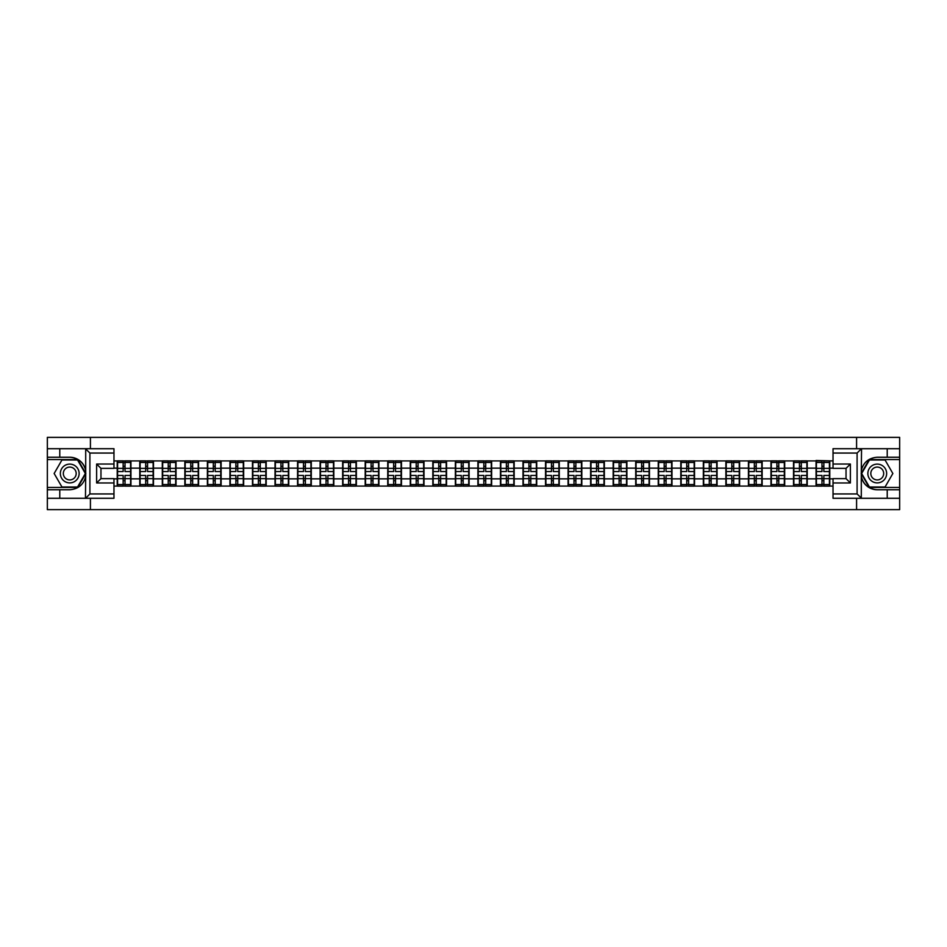 <?xml version="1.0" encoding="UTF-8"?>
<svg xmlns="http://www.w3.org/2000/svg" width="947" height="947" viewBox="0 0 947 947"><rect width="100%" height="100%" fill="white"/><g stroke="black" fill="none" stroke-linecap="round" stroke-linejoin="round"><path stroke-width="1.42" d="M113.971 453.057L89.906 453.057L85.443 448.712L113.971 448.712L113.971 468.374L100.962 468.374L100.962 478.626L113.971 478.626L113.971 498.288L85.443 498.288L85.704 476.649C83.454 484.757 78.139 489.126 69.747 489.753L47.35 489.753L47.35 509.628L899.65 509.628L899.65 459.555L869.204 459.555L861.154 473.5L869.204 487.445L899.65 487.445M833.029 493.943L857.094 493.943L861.557 498.288L833.029 498.288L833.029 478.626L846.038 478.626L846.038 468.374L833.029 468.374L833.029 448.712L861.557 448.712L861.297 470.351C863.546 462.243 868.861 457.875 877.253 457.247L899.65 457.247L899.65 437.372L856.585 437.372L856.585 448.712M856.585 498.288L856.585 509.628M856.585 437.372L47.35 437.372L47.35 487.445L77.796 487.445L85.846 473.5L77.796 459.555L47.35 459.555M90.415 509.628L90.415 498.288M90.415 448.712L90.415 437.372M833.029 460.929L816.054 460.491L816.054 468.149L807.235 468.149L807.235 478.851L816.054 478.851L816.054 468.149M833.029 486.071L113.971 486.071M113.971 460.929L117.215 460.929L117.215 468.149L113.971 468.149M816.054 460.929L117.215 460.929M816.054 478.851L816.054 486.071M807.235 478.851L807.235 486.071M807.235 460.929L807.235 468.149M784.696 478.851L793.515 478.851L793.515 468.149L784.696 468.149L784.696 486.071M793.515 478.851L793.515 486.071M793.515 460.929L793.515 468.149M784.696 460.929L784.696 468.149M762.157 478.851L770.965 478.851L770.965 468.149L762.157 468.149L762.157 486.071M770.965 478.851L770.965 486.071M770.965 460.929L770.965 468.149M762.157 460.929L762.157 468.149M739.607 478.851L748.426 478.851L748.426 468.149L739.607 468.149L739.607 486.071M748.426 478.851L748.426 486.071M748.426 460.929L748.426 468.149M739.607 460.929L739.607 468.149M717.068 478.851L725.876 478.851L725.876 468.149L717.068 468.149L717.068 486.071M725.876 478.851L725.876 486.071M725.876 460.929L725.876 468.149M717.068 460.929L717.068 468.149M694.518 478.851L703.337 478.851L703.337 468.149L694.518 468.149L694.518 486.071M703.337 478.851L703.337 486.071M703.337 460.929L703.337 468.149M694.518 460.929L694.518 468.149M671.979 478.851L680.798 478.851L680.798 468.149L671.979 468.149L671.979 486.071M680.798 478.851L680.798 486.071M680.798 460.929L680.798 468.149M671.979 460.929L671.979 468.149M649.441 478.851L658.248 478.851L658.248 468.149L649.441 468.149L649.441 486.071M658.248 478.851L658.248 486.071M658.248 460.929L658.248 468.149M649.441 460.929L649.441 468.149M626.89 478.851L635.709 478.851L635.709 468.149L626.89 468.149L626.89 486.071M635.709 478.851L635.709 486.071M635.709 460.929L635.709 468.149M626.89 460.929L626.89 468.149M604.352 478.851L613.171 478.851L613.171 468.149L604.352 468.149L604.352 486.071M613.171 478.851L613.171 486.071M613.171 460.929L613.171 468.149M604.352 460.929L604.352 468.149M581.813 478.851L590.62 478.851L590.62 468.149L581.813 468.149L581.813 486.071M590.62 478.851L590.62 486.071M590.62 460.929L590.62 468.149M581.813 460.929L581.813 468.149M559.263 478.851L568.082 478.851L568.082 468.149L559.263 468.149L559.263 486.071M568.082 478.851L568.082 486.071M568.082 460.929L568.082 468.149M559.263 460.929L559.263 468.149M536.724 478.851L545.531 478.851L545.531 468.149L536.724 468.149L536.724 486.071M545.531 478.851L545.531 486.071M545.531 460.929L545.531 468.149M536.724 460.929L536.724 468.149M514.174 478.851L522.993 478.851L522.993 468.149L514.174 468.149L514.174 486.071M522.993 478.851L522.993 486.071M522.993 460.929L522.993 468.149M514.174 460.929L514.174 468.149M491.635 478.851L500.454 478.851L500.454 468.149L491.635 468.149L491.635 486.071M500.454 478.851L500.454 486.071M500.454 460.929L500.454 468.149M491.635 460.929L491.635 468.149M469.096 478.851L477.904 478.851L477.904 468.149L469.096 468.149L469.096 486.071M477.904 478.851L477.904 486.071M477.904 460.929L477.904 468.149M469.096 460.929L469.096 468.149M446.546 478.851L455.365 478.851L455.365 468.149L446.546 468.149L446.546 486.071M455.365 478.851L455.365 486.071M455.365 460.929L455.365 468.149M446.546 460.929L446.546 468.149M424.007 478.851L432.826 478.851L432.826 468.149L424.007 468.149L424.007 486.071M432.826 478.851L432.826 486.071M432.826 460.929L432.826 468.149M424.007 460.929L424.007 468.149M401.469 478.851L410.276 478.851L410.276 468.149L401.469 468.149L401.469 486.071M410.276 478.851L410.276 486.071M410.276 460.929L410.276 468.149M401.469 460.929L401.469 468.149M378.918 478.851L387.737 478.851L387.737 468.149L378.918 468.149L378.918 486.071M387.737 478.851L387.737 486.071M387.737 460.929L387.737 468.149M378.918 460.929L378.918 468.149M356.38 478.851L365.187 478.851L365.187 468.149L356.38 468.149L356.38 486.071M365.187 478.851L365.187 486.071M365.187 460.929L365.187 468.149M356.38 460.929L356.38 468.149M333.829 478.851L342.648 478.851L342.648 468.149L333.829 468.149L333.829 486.071M342.648 478.851L342.648 486.071M342.648 460.929L342.648 468.149M333.829 460.929L333.829 468.149M311.291 478.851L320.11 478.851L320.11 468.149L311.291 468.149L311.291 486.071M320.11 478.851L320.11 486.071M320.11 460.929L320.11 468.149M311.291 460.929L311.291 468.149M288.752 478.851L297.559 478.851L297.559 468.149L288.752 468.149L288.752 486.071M297.559 478.851L297.559 486.071M297.559 460.929L297.559 468.149M288.752 460.929L288.752 468.149M266.202 478.851L275.021 478.851L275.021 468.149L266.202 468.149L266.202 486.071M275.021 478.851L275.021 486.071M275.021 460.929L275.021 468.149M266.202 460.929L266.202 468.149M243.663 478.851L252.482 478.851L252.482 468.149L243.663 468.149L243.663 486.071M252.482 478.851L252.482 486.071M252.482 460.929L252.482 468.149M243.663 460.929L243.663 468.149M221.125 478.851L229.932 478.851L229.932 468.149L221.125 468.149L221.125 486.071M229.932 478.851L229.932 486.071M229.932 460.929L229.932 468.149M221.125 460.929L221.125 468.149M198.574 478.851L207.393 478.851L207.393 468.149L198.574 468.149L198.574 486.071M207.393 478.851L207.393 486.071M207.393 460.929L207.393 468.149M198.574 460.929L198.574 468.149M176.035 478.851L184.843 478.851L184.843 468.149L176.035 468.149L176.035 486.071M184.843 478.851L184.843 486.071M184.843 460.929L184.843 468.149M176.035 460.929L176.035 468.149M153.485 478.851L162.304 478.851L162.304 468.149L153.485 468.149L153.485 486.071M162.304 478.851L162.304 486.071M162.304 460.929L162.304 468.149M153.485 460.929L153.485 468.149M130.946 478.851L139.765 478.851L139.765 468.149L130.946 468.149L130.946 486.071M139.765 478.851L139.765 486.071M139.765 460.929L139.765 468.149M130.946 460.929L130.946 468.149M113.971 478.851L117.215 478.851L117.215 468.149M117.215 478.851L117.215 486.071M833.029 468.149L829.785 468.149L829.785 478.851L833.029 478.851M829.785 478.851L829.785 486.071M829.785 460.929L829.785 468.149M130.591 475.453L130.591 486.142L125.028 486.142L125.028 475.453L130.591 475.453L130.591 460.858L125.028 460.858L125.028 462.444L130.591 462.444M117.582 468.374L123.146 468.374L123.146 460.858L117.582 460.858L117.582 475.453L123.146 475.453L123.146 486.142L117.582 486.142L117.582 484.556L123.146 484.556M123.146 466.291L125.028 466.291M125.028 462.657L123.146 462.657M123.146 468.386L125.028 468.386M123.146 468.374L123.146 471.547L117.582 471.547M117.582 462.444L123.146 462.444M123.146 478.614L125.028 478.614M123.146 484.343L125.028 484.343M123.146 480.709L125.028 480.709M117.582 475.453L117.582 484.556M125.028 484.556L130.591 484.556M125.028 462.444L125.028 471.547L130.591 471.547M153.13 475.453L153.13 486.142L147.566 486.142L147.566 475.453L153.13 475.453L153.13 460.858L147.566 460.858L147.566 462.444L153.13 462.444M140.12 468.374L145.684 468.374L145.684 460.858L140.12 460.858L140.12 475.453L145.684 475.453L145.684 486.142L140.12 486.142L140.12 484.556L145.684 484.556M145.684 466.291L147.566 466.291M147.566 462.657L145.684 462.657M145.684 468.386L147.566 468.386M145.684 468.374L145.684 471.547L140.12 471.547M140.12 462.444L145.684 462.444M145.684 478.614L147.566 478.614M145.684 484.343L147.566 484.343M145.684 480.709L147.566 480.709M140.12 475.453L140.12 484.556M147.566 484.556L153.13 484.556M147.566 462.444L147.566 471.547L153.13 471.547M175.669 475.453L175.669 486.142L170.105 486.142L170.105 475.453L175.669 475.453L175.669 460.858L170.105 460.858L170.105 462.444L175.669 462.444M162.671 468.374L168.235 468.374L168.235 460.858L162.671 460.858L162.671 475.453L168.235 475.453L168.235 486.142L162.671 486.142L162.671 484.556L168.235 484.556M168.235 466.291L170.105 466.291M170.105 462.657L168.235 462.657M168.235 468.386L170.105 468.386M168.235 468.374L168.235 471.547L162.671 471.547M162.671 462.444L168.235 462.444M168.235 478.614L170.105 478.614M168.235 484.343L170.105 484.343M168.235 480.709L170.105 480.709M162.671 475.453L162.671 484.556M170.105 484.556L175.669 484.556M170.105 462.444L170.105 471.547L175.669 471.547M198.219 475.453L198.219 486.142L192.655 486.142L192.655 475.453L198.219 475.453L198.219 460.858L192.655 460.858L192.655 462.444L198.219 462.444M185.21 468.374L190.773 468.374L190.773 460.858L185.21 460.858L185.21 475.453L190.773 475.453L190.773 486.142L185.21 486.142L185.21 484.556L190.773 484.556M190.773 466.291L192.655 466.291M192.655 462.657L190.773 462.657M190.773 468.386L192.655 468.386M190.773 468.374L190.773 471.547L185.21 471.547M185.21 462.444L190.773 462.444M190.773 478.614L192.655 478.614M190.773 484.343L192.655 484.343M190.773 480.709L192.655 480.709M185.21 475.453L185.21 484.556M192.655 484.556L198.219 484.556M192.655 462.444L192.655 471.547L198.219 471.547M220.758 475.453L220.758 486.142L215.194 486.142L215.194 475.453L220.758 475.453L220.758 460.858L215.194 460.858L215.194 462.444L220.758 462.444M207.748 468.374L213.312 468.374L213.312 460.858L207.748 460.858L207.748 475.453L213.312 475.453L213.312 486.142L207.748 486.142L207.748 484.556L213.312 484.556M213.312 466.291L215.194 466.291M215.194 462.657L213.312 462.657M213.312 468.386L215.194 468.386M213.312 468.374L213.312 471.547L207.748 471.547M207.748 462.444L213.312 462.444M213.312 478.614L215.194 478.614M213.312 484.343L215.194 484.343M213.312 480.709L215.194 480.709M207.748 475.453L207.748 484.556M215.194 484.556L220.758 484.556M215.194 462.444L215.194 471.547L220.758 471.547M243.296 475.453L243.296 486.142L237.733 486.142L237.733 475.453L243.296 475.453L243.296 460.858L237.733 460.858L237.733 462.444L243.296 462.444M230.299 468.374L235.862 468.374L235.862 460.858L230.299 460.858L230.299 475.453L235.862 475.453L235.862 486.142L230.299 486.142L230.299 484.556L235.862 484.556M235.862 466.291L237.733 466.291M237.733 462.657L235.862 462.657M235.862 468.386L237.733 468.386M235.862 468.374L235.862 471.547L230.299 471.547M230.299 462.444L235.862 462.444M235.862 478.614L237.733 478.614M235.862 484.343L237.733 484.343M235.862 480.709L237.733 480.709M230.299 475.453L230.299 484.556M237.733 484.556L243.296 484.556M237.733 462.444L237.733 471.547L243.296 471.547M65.047 481.632A9.387 9.387 0 0 0 77.879 478.199A9.387 9.387 0 0 0 74.446 465.368A9.387 9.387 0 0 0 61.614 468.801A9.387 9.387 0 0 0 65.047 481.632M66.539 479.064A6.428 6.428 0 0 0 75.322 476.72A6.428 6.428 0 0 0 72.966 467.936A6.428 6.428 0 0 0 64.183 470.28A6.428 6.428 0 0 0 66.539 479.064M61.946 459.993L77.547 459.993L85.348 473.5L77.547 487.007L61.946 487.007L54.145 473.5L61.946 459.993M872.554 481.632A9.387 9.387 0 0 0 885.386 478.199A9.387 9.387 0 0 0 881.953 465.368A9.387 9.387 0 0 0 869.121 468.801A9.387 9.387 0 0 0 872.554 481.632M874.034 479.064A6.428 6.428 0 0 0 882.817 476.72A6.428 6.428 0 0 0 880.461 467.936A6.428 6.428 0 0 0 871.678 470.28A6.428 6.428 0 0 0 874.034 479.064M869.453 459.993L885.054 459.993L892.855 473.5L885.054 487.007L869.453 487.007L861.652 473.5L869.453 459.993M59.779 489.753L59.779 498.288L47.35 498.288M85.443 498.288L59.779 498.288M47.35 489.753L47.35 487.445M85.443 448.712L59.779 448.712L59.779 457.247L47.35 457.247M59.779 448.712L47.35 448.712M69.747 457.247A16.253 16.253 0 0 1 85.704 470.351C83.454 462.243 78.139 457.875 69.747 457.247L59.779 457.247M85.704 476.649L85.704 448.842M100.962 468.374L96.63 464.03L113.971 464.03M113.971 482.97L96.63 482.97L100.962 478.626M85.704 498.158L89.906 493.943L113.971 493.943M887.221 457.247L887.221 448.712L899.65 448.712M861.557 448.712L887.221 448.712M899.65 457.247L899.65 459.555M861.557 498.288L887.221 498.288L887.221 489.753L899.65 489.753M887.221 498.288L899.65 498.288M877.253 489.753A16.253 16.253 0 0 1 861.297 476.649C863.546 484.757 868.861 489.126 877.253 489.753L887.221 489.753M861.297 470.351L861.297 498.158M846.038 478.626L850.37 482.97L833.029 482.97M833.029 464.03L850.37 464.03L846.038 468.374M861.297 448.842L857.094 453.057L833.029 453.057M265.847 475.453L265.847 486.142L260.283 486.142L260.283 475.453L265.847 475.453L265.847 460.858L260.283 460.858L260.283 462.444L265.847 462.444M252.837 468.374L258.401 468.374L258.401 460.858L252.837 460.858L252.837 475.453L258.401 475.453L258.401 486.142L252.837 486.142L252.837 484.556L258.401 484.556M258.401 466.291L260.283 466.291M260.283 462.657L258.401 462.657M258.401 468.386L260.283 468.386M258.401 468.374L258.401 471.547L252.837 471.547M252.837 462.444L258.401 462.444M258.401 478.614L260.283 478.614M258.401 484.343L260.283 484.343M258.401 480.709L260.283 480.709M252.837 475.453L252.837 484.556M260.283 484.556L265.847 484.556M260.283 462.444L260.283 471.547L265.847 471.547M288.385 475.453L288.385 486.142L282.822 486.142L282.822 475.453L288.385 475.453L288.385 460.858L282.822 460.858L282.822 462.444L288.385 462.444M275.376 468.374L280.939 468.374L280.939 460.858L275.376 460.858L275.376 475.453L280.939 475.453L280.939 486.142L275.376 486.142L275.376 484.556L280.939 484.556M280.939 466.291L282.822 466.291M282.822 462.657L280.939 462.657M280.939 468.386L282.822 468.386M280.939 468.374L280.939 471.547L275.376 471.547M275.376 462.444L280.939 462.444M280.939 478.614L282.822 478.614M280.939 484.343L282.822 484.343M280.939 480.709L282.822 480.709M275.376 475.453L275.376 484.556M282.822 484.556L288.385 484.556M282.822 462.444L282.822 471.547L288.385 471.547M310.936 475.453L310.936 486.142L305.372 486.142L305.372 475.453L310.936 475.453L310.936 460.858L305.372 460.858L305.372 462.444L310.936 462.444M297.926 468.374L303.49 468.374L303.49 460.858L297.926 460.858L297.926 475.453L303.49 475.453L303.49 486.142L297.926 486.142L297.926 484.556L303.49 484.556M303.49 466.291L305.372 466.291M305.372 462.657L303.49 462.657M303.49 468.386L305.372 468.386M303.49 468.374L303.49 471.547L297.926 471.547M297.926 462.444L303.49 462.444M303.49 478.614L305.372 478.614M303.49 484.343L305.372 484.343M303.49 480.709L305.372 480.709M297.926 475.453L297.926 484.556M305.372 484.556L310.936 484.556M305.372 462.444L305.372 471.547L310.936 471.547M333.474 475.453L333.474 486.142L327.911 486.142L327.911 475.453L333.474 475.453L333.474 460.858L327.911 460.858L327.911 462.444L333.474 462.444M320.465 468.374L326.028 468.374L326.028 460.858L320.465 460.858L320.465 475.453L326.028 475.453L326.028 486.142L320.465 486.142L320.465 484.556L326.028 484.556M326.028 466.291L327.911 466.291M327.911 462.657L326.028 462.657M326.028 468.386L327.911 468.386M326.028 468.374L326.028 471.547L320.465 471.547M320.465 462.444L326.028 462.444M326.028 478.614L327.911 478.614M326.028 484.343L327.911 484.343M326.028 480.709L327.911 480.709M320.465 475.453L320.465 484.556M327.911 484.556L333.474 484.556M327.911 462.444L327.911 471.547L333.474 471.547M356.013 475.453L356.013 486.142L350.449 486.142L350.449 475.453L356.013 475.453L356.013 460.858L350.449 460.858L350.449 462.444L356.013 462.444M343.015 468.374L348.579 468.374L348.579 460.858L343.015 460.858L343.015 475.453L348.579 475.453L348.579 486.142L343.015 486.142L343.015 484.556L348.579 484.556M348.579 466.291L350.449 466.291M350.449 462.657L348.579 462.657M348.579 468.386L350.449 468.386M348.579 468.374L348.579 471.547L343.015 471.547M343.015 462.444L348.579 462.444M348.579 478.614L350.449 478.614M348.579 484.343L350.449 484.343M348.579 480.709L350.449 480.709M343.015 475.453L343.015 484.556M350.449 484.556L356.013 484.556M350.449 462.444L350.449 471.547L356.013 471.547M378.563 475.453L378.563 486.142L373 486.142L373 475.453L378.563 475.453L378.563 460.858L373 460.858L373 462.444L378.563 462.444M365.554 468.374L371.117 468.374L371.117 460.858L365.554 460.858L365.554 475.453L371.117 475.453L371.117 486.142L365.554 486.142L365.554 484.556L371.117 484.556M371.117 466.291L373 466.291M373 462.657L371.117 462.657M371.117 468.386L373 468.386M371.117 468.374L371.117 471.547L365.554 471.547M365.554 462.444L371.117 462.444M371.117 478.614L373 478.614M371.117 484.343L373 484.343M371.117 480.709L373 480.709M365.554 475.453L365.554 484.556M373 484.556L378.563 484.556M373 462.444L373 471.547L378.563 471.547M401.102 475.453L401.102 486.142L395.538 486.142L395.538 475.453L401.102 475.453L401.102 460.858L395.538 460.858L395.538 462.444L401.102 462.444M388.092 468.374L393.656 468.374L393.656 460.858L388.092 460.858L388.092 475.453L393.656 475.453L393.656 486.142L388.092 486.142L388.092 484.556L393.656 484.556M393.656 466.291L395.538 466.291M395.538 462.657L393.656 462.657M393.656 468.386L395.538 468.386M393.656 468.374L393.656 471.547L388.092 471.547M388.092 462.444L393.656 462.444M393.656 478.614L395.538 478.614M393.656 484.343L395.538 484.343M393.656 480.709L395.538 480.709M388.092 475.453L388.092 484.556M395.538 484.556L401.102 484.556M395.538 462.444L395.538 471.547L401.102 471.547M423.64 475.453L423.64 486.142L418.077 486.142L418.077 475.453L423.64 475.453L423.64 460.858L418.077 460.858L418.077 462.444L423.64 462.444M410.643 468.374L416.207 468.374L416.207 460.858L410.643 460.858L410.643 475.453L416.207 475.453L416.207 486.142L410.643 486.142L410.643 484.556L416.207 484.556M416.207 466.291L418.077 466.291M418.077 462.657L416.207 462.657M416.207 468.386L418.077 468.386M416.207 468.374L416.207 471.547L410.643 471.547M410.643 462.444L416.207 462.444M416.207 478.614L418.077 478.614M416.207 484.343L418.077 484.343M416.207 480.709L418.077 480.709M410.643 475.453L410.643 484.556M418.077 484.556L423.64 484.556M418.077 462.444L418.077 471.547L423.64 471.547M446.191 475.453L446.191 486.142L440.627 486.142L440.627 475.453L446.191 475.453L446.191 460.858L440.627 460.858L440.627 462.444L446.191 462.444M433.181 468.374L438.745 468.374L438.745 460.858L433.181 460.858L433.181 475.453L438.745 475.453L438.745 486.142L433.181 486.142L433.181 484.556L438.745 484.556M438.745 466.291L440.627 466.291M440.627 462.657L438.745 462.657M438.745 468.386L440.627 468.386M438.745 468.374L438.745 471.547L433.181 471.547M433.181 462.444L438.745 462.444M438.745 478.614L440.627 478.614M438.745 484.343L440.627 484.343M438.745 480.709L440.627 480.709M433.181 475.453L433.181 484.556M440.627 484.556L446.191 484.556M440.627 462.444L440.627 471.547L446.191 471.547M468.729 475.453L468.729 486.142L463.166 486.142L463.166 475.453L468.729 475.453L468.729 460.858L463.166 460.858L463.166 462.444L468.729 462.444M455.72 468.374L461.284 468.374L461.284 460.858L455.72 460.858L455.72 475.453L461.284 475.453L461.284 486.142L455.72 486.142L455.72 484.556L461.284 484.556M461.284 466.291L463.166 466.291M463.166 462.657L461.284 462.657M461.284 468.386L463.166 468.386M461.284 468.374L461.284 471.547L455.72 471.547M455.72 462.444L461.284 462.444M461.284 478.614L463.166 478.614M461.284 484.343L463.166 484.343M461.284 480.709L463.166 480.709M455.72 475.453L455.72 484.556M463.166 484.556L468.729 484.556M463.166 462.444L463.166 471.547L468.729 471.547M491.28 475.453L491.28 486.142L485.716 486.142L485.716 475.453L491.28 475.453L491.28 460.858L485.716 460.858L485.716 462.444L491.28 462.444M478.271 468.374L483.834 468.374L483.834 460.858L478.271 460.858L478.271 475.453L483.834 475.453L483.834 486.142L478.271 486.142L478.271 484.556L483.834 484.556M483.834 466.291L485.716 466.291M485.716 462.657L483.834 462.657M483.834 468.386L485.716 468.386M483.834 468.374L483.834 471.547L478.271 471.547M478.271 462.444L483.834 462.444M483.834 478.614L485.716 478.614M483.834 484.343L485.716 484.343M483.834 480.709L485.716 480.709M478.271 475.453L478.271 484.556M485.716 484.556L491.28 484.556M485.716 462.444L485.716 471.547L491.28 471.547M513.819 475.453L513.819 486.142L508.255 486.142L508.255 475.453L513.819 475.453L513.819 460.858L508.255 460.858L508.255 462.444L513.819 462.444M500.809 468.374L506.373 468.374L506.373 460.858L500.809 460.858L500.809 475.453L506.373 475.453L506.373 486.142L500.809 486.142L500.809 484.556L506.373 484.556M506.373 466.291L508.255 466.291M508.255 462.657L506.373 462.657M506.373 468.386L508.255 468.386M506.373 468.374L506.373 471.547L500.809 471.547M500.809 462.444L506.373 462.444M506.373 478.614L508.255 478.614M506.373 484.343L508.255 484.343M506.373 480.709L508.255 480.709M500.809 475.453L500.809 484.556M508.255 484.556L513.819 484.556M508.255 462.444L508.255 471.547L513.819 471.547M536.357 475.453L536.357 486.142L530.793 486.142L530.793 475.453L536.357 475.453L536.357 460.858L530.793 460.858L530.793 462.444L536.357 462.444M523.36 468.374L528.923 468.374L528.923 460.858L523.36 460.858L523.36 475.453L528.923 475.453L528.923 486.142L523.36 486.142L523.36 484.556L528.923 484.556M528.923 466.291L530.793 466.291M530.793 462.657L528.923 462.657M528.923 468.386L530.793 468.386M528.923 468.374L528.923 471.547L523.36 471.547M523.36 462.444L528.923 462.444M528.923 478.614L530.793 478.614M528.923 484.343L530.793 484.343M528.923 480.709L530.793 480.709M523.36 475.453L523.36 484.556M530.793 484.556L536.357 484.556M530.793 462.444L530.793 471.547L536.357 471.547M558.908 475.453L558.908 486.142L553.344 486.142L553.344 475.453L558.908 475.453L558.908 460.858L553.344 460.858L553.344 462.444L558.908 462.444M545.898 468.374L551.462 468.374L551.462 460.858L545.898 460.858L545.898 475.453L551.462 475.453L551.462 486.142L545.898 486.142L545.898 484.556L551.462 484.556M551.462 466.291L553.344 466.291M553.344 462.657L551.462 462.657M551.462 468.386L553.344 468.386M551.462 468.374L551.462 471.547L545.898 471.547M545.898 462.444L551.462 462.444M551.462 478.614L553.344 478.614M551.462 484.343L553.344 484.343M551.462 480.709L553.344 480.709M545.898 475.453L545.898 484.556M553.344 484.556L558.908 484.556M553.344 462.444L553.344 471.547L558.908 471.547M581.446 475.453L581.446 486.142L575.883 486.142L575.883 475.453L581.446 475.453L581.446 460.858L575.883 460.858L575.883 462.444L581.446 462.444M568.437 468.374L574 468.374L574 460.858L568.437 460.858L568.437 475.453L574 475.453L574 486.142L568.437 486.142L568.437 484.556L574 484.556M574 466.291L575.883 466.291M575.883 462.657L574 462.657M574 468.386L575.883 468.386M574 468.374L574 471.547L568.437 471.547M568.437 462.444L574 462.444M574 478.614L575.883 478.614M574 484.343L575.883 484.343M574 480.709L575.883 480.709M568.437 475.453L568.437 484.556M575.883 484.556L581.446 484.556M575.883 462.444L575.883 471.547L581.446 471.547M603.985 475.453L603.985 486.142L598.421 486.142L598.421 475.453L603.985 475.453L603.985 460.858L598.421 460.858L598.421 462.444L603.985 462.444M590.987 468.374L596.551 468.374L596.551 460.858L590.987 460.858L590.987 475.453L596.551 475.453L596.551 486.142L590.987 486.142L590.987 484.556L596.551 484.556M596.551 466.291L598.421 466.291M598.421 462.657L596.551 462.657M596.551 468.386L598.421 468.386M596.551 468.374L596.551 471.547L590.987 471.547M590.987 462.444L596.551 462.444M596.551 478.614L598.421 478.614M596.551 484.343L598.421 484.343M596.551 480.709L598.421 480.709M590.987 475.453L590.987 484.556M598.421 484.556L603.985 484.556M598.421 462.444L598.421 471.547L603.985 471.547M626.535 475.453L626.535 486.142L620.972 486.142L620.972 475.453L626.535 475.453L626.535 460.858L620.972 460.858L620.972 462.444L626.535 462.444M613.526 468.374L619.089 468.374L619.089 460.858L613.526 460.858L613.526 475.453L619.089 475.453L619.089 486.142L613.526 486.142L613.526 484.556L619.089 484.556M619.089 466.291L620.972 466.291M620.972 462.657L619.089 462.657M619.089 468.386L620.972 468.386M619.089 468.374L619.089 471.547L613.526 471.547M613.526 462.444L619.089 462.444M619.089 478.614L620.972 478.614M619.089 484.343L620.972 484.343M619.089 480.709L620.972 480.709M613.526 475.453L613.526 484.556M620.972 484.556L626.535 484.556M620.972 462.444L620.972 471.547L626.535 471.547M649.074 475.453L649.074 486.142L643.51 486.142L643.51 475.453L649.074 475.453L649.074 460.858L643.51 460.858L643.51 462.444L649.074 462.444M636.064 468.374L641.628 468.374L641.628 460.858L636.064 460.858L636.064 475.453L641.628 475.453L641.628 486.142L636.064 486.142L636.064 484.556L641.628 484.556M641.628 466.291L643.51 466.291M643.51 462.657L641.628 462.657M641.628 468.386L643.51 468.386M641.628 468.374L641.628 471.547L636.064 471.547M636.064 462.444L641.628 462.444M641.628 478.614L643.51 478.614M641.628 484.343L643.51 484.343M641.628 480.709L643.51 480.709M636.064 475.453L636.064 484.556M643.51 484.556L649.074 484.556M643.51 462.444L643.51 471.547L649.074 471.547M671.624 475.453L671.624 486.142L666.061 486.142L666.061 475.453L671.624 475.453L671.624 460.858L666.061 460.858L666.061 462.444L671.624 462.444M658.615 468.374L664.178 468.374L664.178 460.858L658.615 460.858L658.615 475.453L664.178 475.453L664.178 486.142L658.615 486.142L658.615 484.556L664.178 484.556M664.178 466.291L666.061 466.291M666.061 462.657L664.178 462.657M664.178 468.386L666.061 468.386M664.178 468.374L664.178 471.547L658.615 471.547M658.615 462.444L664.178 462.444M664.178 478.614L666.061 478.614M664.178 484.343L666.061 484.343M664.178 480.709L666.061 480.709M658.615 475.453L658.615 484.556M666.061 484.556L671.624 484.556M666.061 462.444L666.061 471.547L671.624 471.547M694.163 475.453L694.163 486.142L688.599 486.142L688.599 475.453L694.163 475.453L694.163 460.858L688.599 460.858L688.599 462.444L694.163 462.444M681.153 468.374L686.717 468.374L686.717 460.858L681.153 460.858L681.153 475.453L686.717 475.453L686.717 486.142L681.153 486.142L681.153 484.556L686.717 484.556M686.717 466.291L688.599 466.291M688.599 462.657L686.717 462.657M686.717 468.386L688.599 468.386M686.717 468.374L686.717 471.547L681.153 471.547M681.153 462.444L686.717 462.444M686.717 478.614L688.599 478.614M686.717 484.343L688.599 484.343M686.717 480.709L688.599 480.709M681.153 475.453L681.153 484.556M688.599 484.556L694.163 484.556M688.599 462.444L688.599 471.547L694.163 471.547M716.701 475.453L716.701 486.142L711.138 486.142L711.138 475.453L716.701 475.453L716.701 460.858L711.138 460.858L711.138 462.444L716.701 462.444M703.704 468.374L709.267 468.374L709.267 460.858L703.704 460.858L703.704 475.453L709.267 475.453L709.267 486.142L703.704 486.142L703.704 484.556L709.267 484.556M709.267 466.291L711.138 466.291M711.138 462.657L709.267 462.657M709.267 468.386L711.138 468.386M709.267 468.374L709.267 471.547L703.704 471.547M703.704 462.444L709.267 462.444M709.267 478.614L711.138 478.614M709.267 484.343L711.138 484.343M709.267 480.709L711.138 480.709M703.704 475.453L703.704 484.556M711.138 484.556L716.701 484.556M711.138 462.444L711.138 471.547L716.701 471.547M739.252 475.453L739.252 486.142L733.688 486.142L733.688 475.453L739.252 475.453L739.252 460.858L733.688 460.858L733.688 462.444L739.252 462.444M726.242 468.374L731.806 468.374L731.806 460.858L726.242 460.858L726.242 475.453L731.806 475.453L731.806 486.142L726.242 486.142L726.242 484.556L731.806 484.556M731.806 466.291L733.688 466.291M733.688 462.657L731.806 462.657M731.806 468.386L733.688 468.386M731.806 468.374L731.806 471.547L726.242 471.547M726.242 462.444L731.806 462.444M731.806 478.614L733.688 478.614M731.806 484.343L733.688 484.343M731.806 480.709L733.688 480.709M726.242 475.453L726.242 484.556M733.688 484.556L739.252 484.556M733.688 462.444L733.688 471.547L739.252 471.547M761.79 475.453L761.79 486.142L756.227 486.142L756.227 475.453L761.79 475.453L761.79 460.858L756.227 460.858L756.227 462.444L761.79 462.444M748.781 468.374L754.345 468.374L754.345 460.858L748.781 460.858L748.781 475.453L754.345 475.453L754.345 486.142L748.781 486.142L748.781 484.556L754.345 484.556M754.345 466.291L756.227 466.291M756.227 462.657L754.345 462.657M754.345 468.386L756.227 468.386M754.345 468.374L754.345 471.547L748.781 471.547M748.781 462.444L754.345 462.444M754.345 478.614L756.227 478.614M754.345 484.343L756.227 484.343M754.345 480.709L756.227 480.709M748.781 475.453L748.781 484.556M756.227 484.556L761.79 484.556M756.227 462.444L756.227 471.547L761.79 471.547M784.329 475.453L784.329 486.142L778.765 486.142L778.765 475.453L784.329 475.453L784.329 460.858L778.765 460.858L778.765 462.444L784.329 462.444M771.332 468.374L776.895 468.374L776.895 460.858L771.332 460.858L771.332 475.453L776.895 475.453L776.895 486.142L771.332 486.142L771.332 484.556L776.895 484.556M776.895 466.291L778.765 466.291M778.765 462.657L776.895 462.657M776.895 468.386L778.765 468.386M776.895 468.374L776.895 471.547L771.332 471.547M771.332 462.444L776.895 462.444M776.895 478.614L778.765 478.614M776.895 484.343L778.765 484.343M776.895 480.709L778.765 480.709M771.332 475.453L771.332 484.556M778.765 484.556L784.329 484.556M778.765 462.444L778.765 471.547L784.329 471.547M806.88 475.453L806.88 486.142L801.316 486.142L801.316 475.453L806.88 475.453L806.88 460.858L801.316 460.858L801.316 462.444L806.88 462.444M793.87 468.374L799.434 468.374L799.434 460.858L793.87 460.858L793.87 475.453L799.434 475.453L799.434 486.142L793.87 486.142L793.87 484.556L799.434 484.556M799.434 466.291L801.316 466.291M801.316 462.657L799.434 462.657M799.434 468.386L801.316 468.386M799.434 468.374L799.434 471.547L793.87 471.547M793.87 462.444L799.434 462.444M799.434 478.614L801.316 478.614M799.434 484.343L801.316 484.343M799.434 480.709L801.316 480.709M793.87 475.453L793.87 484.556M801.316 484.556L806.88 484.556M801.316 462.444L801.316 471.547L806.88 471.547M829.418 475.453L829.418 486.142L823.854 486.142L823.854 475.453L829.418 475.453L829.418 460.858L823.854 460.858L823.854 462.444L829.418 462.444M816.409 468.374L821.972 468.374L821.972 460.858L816.409 460.858L816.409 475.453L821.972 475.453L821.972 486.142L816.409 486.142L816.409 484.556L821.972 484.556M821.972 466.291L823.854 466.291M823.854 462.657L821.972 462.657M821.972 468.386L823.854 468.386M821.972 468.374L821.972 471.547L816.409 471.547M816.409 462.444L821.972 462.444M821.972 478.614L823.854 478.614M821.972 484.343L823.854 484.343M821.972 480.709L823.854 480.709M816.409 475.453L816.409 484.556M823.854 484.556L829.418 484.556M823.854 462.444L823.854 471.547L829.418 471.547M117.582 478.626L123.146 478.626M125.028 478.626L130.591 478.626M125.028 468.374L130.591 468.374M140.12 478.626L145.684 478.626M147.566 478.626L153.13 478.626M147.566 468.374L153.13 468.374M162.671 478.626L168.235 478.626M170.105 478.626L175.669 478.626M170.105 468.374L175.669 468.374M185.21 478.626L190.773 478.626M192.655 478.626L198.219 478.626M192.655 468.374L198.219 468.374M207.748 478.626L213.312 478.626M215.194 478.626L220.758 478.626M215.194 468.374L220.758 468.374M230.299 478.626L235.862 478.626M237.733 478.626L243.296 478.626M237.733 468.374L243.296 468.374M89.906 453.057L89.906 493.943M96.63 482.97L96.63 464.03M857.094 493.943L857.094 453.057M850.37 464.03L850.37 482.97M252.837 478.626L258.401 478.626M260.283 478.626L265.847 478.626M260.283 468.374L265.847 468.374M275.376 478.626L280.939 478.626M282.822 478.626L288.385 478.626M282.822 468.374L288.385 468.374M297.926 478.626L303.49 478.626M305.372 478.626L310.936 478.626M305.372 468.374L310.936 468.374M320.465 478.626L326.028 478.626M327.911 478.626L333.474 478.626M327.911 468.374L333.474 468.374M343.015 478.626L348.579 478.626M350.449 478.626L356.013 478.626M350.449 468.374L356.013 468.374M365.554 478.626L371.117 478.626M373 478.626L378.563 478.626M373 468.374L378.563 468.374M388.092 478.626L393.656 478.626M395.538 478.626L401.102 478.626M395.538 468.374L401.102 468.374M410.643 478.626L416.207 478.626M418.077 478.626L423.64 478.626M418.077 468.374L423.64 468.374M433.181 478.626L438.745 478.626M440.627 478.626L446.191 478.626M440.627 468.374L446.191 468.374M455.72 478.626L461.284 478.626M463.166 478.626L468.729 478.626M463.166 468.374L468.729 468.374M478.271 478.626L483.834 478.626M485.716 478.626L491.28 478.626M485.716 468.374L491.28 468.374M500.809 478.626L506.373 478.626M508.255 478.626L513.819 478.626M508.255 468.374L513.819 468.374M523.36 478.626L528.923 478.626M530.793 478.626L536.357 478.626M530.793 468.374L536.357 468.374M545.898 478.626L551.462 478.626M553.344 478.626L558.908 478.626M553.344 468.374L558.908 468.374M568.437 478.626L574 478.626M575.883 478.626L581.446 478.626M575.883 468.374L581.446 468.374M590.987 478.626L596.551 478.626M598.421 478.626L603.985 478.626M598.421 468.374L603.985 468.374M613.526 478.626L619.089 478.626M620.972 478.626L626.535 478.626M620.972 468.374L626.535 468.374M636.064 478.626L641.628 478.626M643.51 478.626L649.074 478.626M643.51 468.374L649.074 468.374M658.615 478.626L664.178 478.626M666.061 478.626L671.624 478.626M666.061 468.374L671.624 468.374M681.153 478.626L686.717 478.626M688.599 478.626L694.163 478.626M688.599 468.374L694.163 468.374M703.704 478.626L709.267 478.626M711.138 478.626L716.701 478.626M711.138 468.374L716.701 468.374M726.242 478.626L731.806 478.626M733.688 478.626L739.252 478.626M733.688 468.374L739.252 468.374M748.781 478.626L754.345 478.626M756.227 478.626L761.79 478.626M756.227 468.374L761.79 468.374M771.332 478.626L776.895 478.626M778.765 478.626L784.329 478.626M778.765 468.374L784.329 468.374M793.87 478.626L799.434 478.626M801.316 478.626L806.88 478.626M801.316 468.374L806.88 468.374M816.409 478.626L821.972 478.626M823.854 478.626L829.418 478.626M823.854 468.374L829.418 468.374"/></g></svg>
